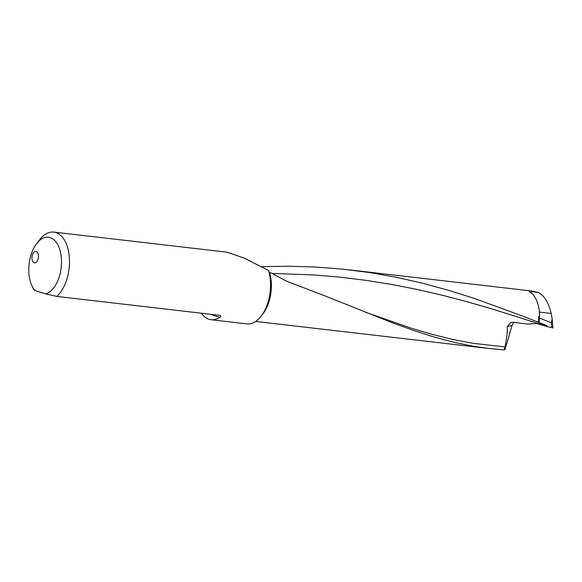 <?xml version="1.0" encoding="UTF-8"?>
<svg xmlns="http://www.w3.org/2000/svg" width="582" height="582" viewBox="0 0 582 582"><rect width="100%" height="100%" fill="white"/><g stroke="black" fill="none" stroke-linecap="round" stroke-linejoin="round"><path stroke-width="0.87" d="M261.958 315.044A31.013 17.431 96.6 0 0 269.401 272.092L287.159 281.426L326.146 296.34L392.152 322.704L412.922 330.241L433.255 336.774L453.298 342.143L473.202 346.225L489.411 348.56L504.245 349.906L505.045 349.462L512.065 325.411L507.337 326.648L510.836 322.413L513.542 322.268L527.743 324.079L536.757 323.556A28.722 21.716 94.7 0 1 539.681 323.956L546.869 325.593L522.985 316.215L474.57 298.493L449.268 290.505L423.318 283.405L396.822 277.388L369.919 272.609L342.74 269.139L315.451 267.022L288.214 266.229L261.514 266.658M538.408 322.333A31.013 17.431 -83.4 0 0 538.692 316.317L539.638 316.426A31.013 17.431 96.6 0 0 529.023 291.378L538.445 292.47L531.104 290.949L350.102 269.946M504.245 349.906L504.958 346.901C506.696 338.717 507.489 331.966 507.337 326.648M513.884 322.304L512.065 325.411M36.666 243.589A28.722 16.143 -83.4 0 0 31.806 285.442A28.722 16.143 -83.4 0 0 35.146 290.614L45.789 293.917A28.722 16.143 -83.4 0 0 60.819 253.854A28.722 16.143 -83.4 0 0 36.666 243.589L39.692 239.697A34.462 19.373 96.6 0 1 53.828 232.094L227.14 252.202L244.084 258.066L268.52 270.434A34.462 19.373 96.6 0 1 266.418 306.721A34.462 19.373 96.6 0 1 246.906 323.89L211.048 319.729A34.462 19.373 96.6 0 1 201.343 313.189M53.828 232.094A34.462 19.373 96.6 0 1 69.44 258.91A34.462 19.373 96.6 0 1 56.818 296.42L220.36 315.422M220.098 315.364C221.131 315.873 221.036 316.521 219.814 317.292A34.462 19.373 96.6 0 1 211.048 319.729M552.522 327.848L546.847 326.502L546.869 325.593M538.692 316.317L539.434 317.976L551.35 322.821L552.173 319.14L551.219 313.458C548.659 302.815 544.403 295.816 538.445 292.47M539.434 317.976L539.114 322.566M32.09 256.204A5.747 3.23 -83.4 0 0 34.549 262.875A5.747 3.23 -83.4 0 0 38.419 257.542A5.747 3.23 -83.4 0 0 35.873 251.46A5.747 3.23 -83.4 0 0 32.09 256.204M56.818 296.42L45.789 293.917M35.146 290.614L33.545 289.21M546.847 326.502L536.757 323.556M504.958 346.901L472.977 343.3L452.716 339.452L432.346 334.432L411.721 328.35L365.3 312.156M539.681 323.956L492.648 309.129L468.292 302.073L443.411 295.525L418.058 289.64L392.319 284.554L366.282 280.378L340.048 277.17L313.749 274.951L271.75 273.387M551.751 327.731L551.35 322.821M551.219 313.458L539.419 312.09M209.709 314.164L219.814 317.292M489.411 348.56L255.694 321.439M31.806 285.442L33.596 289.341M552.9 327.986L552.173 319.14"/></g></svg>
